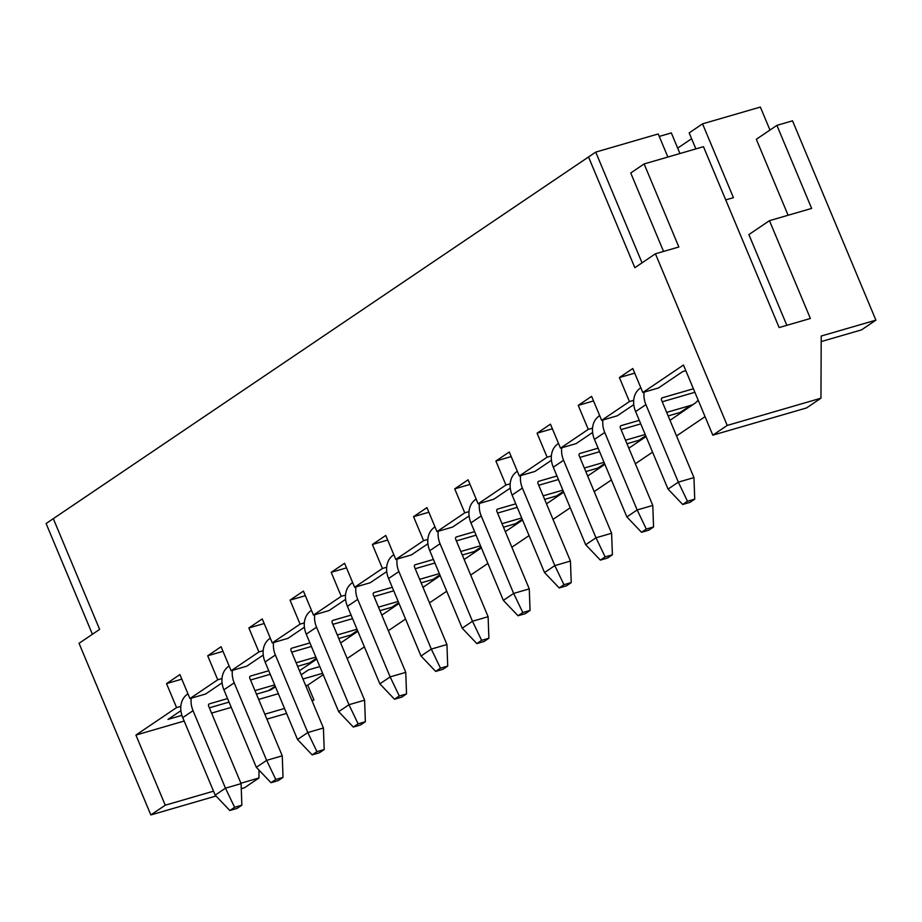 <?xml version="1.0" encoding="UTF-8"?>
<svg xmlns="http://www.w3.org/2000/svg" width="922" height="922" viewBox="0 0 922 922"><rect width="100%" height="100%" fill="white"/><g stroke="black" fill="none" stroke-linecap="round" stroke-linejoin="round"><path stroke-width="1.38" d="M222.075 682.868L205.571 694.024L189.944 698.553L217.742 679.779L207.704 655.784L221.084 646.737L231.122 670.732L246.739 666.191L263.243 655.035M222.006 678.534L217.742 679.779M263.173 650.713L258.909 651.958L231.122 670.732M304.421 627.214L287.906 638.37L272.29 642.911L300.076 624.136L290.038 600.141L303.419 591.094L313.457 615.089L329.073 610.548L345.589 599.392M304.341 622.892L300.076 624.136M345.508 595.07L341.244 596.315L313.457 615.089M386.756 571.571L370.252 582.727L354.624 587.268L382.423 568.482L372.384 544.499L385.765 535.452L395.803 559.447L411.419 554.906L427.923 543.75M386.687 567.249L382.423 568.482M427.854 539.428L423.59 540.661L395.803 559.447M469.102 515.928L452.587 527.084L436.97 531.625L464.757 512.839L454.719 488.856L468.099 479.809L478.138 503.804L493.766 499.263L510.269 488.107M469.021 511.606L464.757 512.839M510.189 483.785L505.924 485.018L478.138 503.804M551.437 460.285L534.933 471.442L519.305 475.983L547.103 457.197L537.065 433.202L550.446 424.166L560.484 448.161L576.1 443.62L592.604 432.464M551.368 455.964L547.103 457.197M592.535 428.142L588.271 429.375L560.484 448.161M633.783 404.643L617.267 415.799L601.651 420.34L629.438 401.554L619.4 377.559L632.78 368.523L642.818 392.507L683.479 365.043L712.81 435.172L727.216 425.434L655.427 253.792L678.857 246.992L644.121 163.943L703.474 146.69L779.136 327.564L810.38 318.482L769.467 220.669L811.637 208.418L776.9 125.369L792.528 120.828L875.9 320.153L861.494 329.892L821.202 341.589M633.702 400.321L629.438 401.554M667.874 157.04L658.216 133.955L595.727 152.107L588.524 156.97L634.843 267.703L588.524 156.97L53.303 518.66L99.622 629.392L53.303 518.66L46.1 523.535L92.419 634.267L99.622 629.392L79.038 643.302L150.839 814.944L165.245 805.206L135.914 735.076L184.17 721.05M180.827 706.356L176.563 707.6L135.914 735.076M176.563 707.6L166.525 683.605L179.905 674.57L189.944 698.553M258.909 651.958L248.871 627.963L262.251 618.916L272.29 642.911M341.244 596.315L331.205 572.32L344.586 563.273L354.624 587.268M423.59 540.661L413.552 516.677L426.932 507.63L436.97 531.625M505.924 485.018L495.898 461.035L509.278 451.987L519.305 475.983M588.271 429.375L578.232 405.38L591.613 396.345L601.651 420.34M595.727 152.107L642.046 262.839L634.843 267.703L655.427 253.792M381.823 615.124L399.042 603.484M340.644 642.945L357.863 631.305M299.477 670.767L316.695 659.126M180.908 710.689L168 719.402L181.911 715.368M211.564 713.098L231.261 707.381M258.656 699.418L278.352 693.701M305.747 685.738L307.752 685.161L323.219 674.708M302.935 679.018L322.631 673.302M301.16 674.8L308.432 669.891L319.819 666.583M347.168 658.527L364.386 646.887M388.335 630.694L405.553 619.065M429.502 602.873L446.721 591.244M470.681 575.051L487.899 563.423M511.848 547.23L529.067 535.601M553.016 519.409L570.234 507.768M594.183 491.587L611.401 479.947M635.362 463.766L652.58 452.126M676.529 435.945L705.065 416.652M685.841 370.69L682.626 371.624L658.446 387.978L642.818 392.507M697.309 401.07L698.415 400.747M670.006 420.363L688.642 407.559M628.839 448.184L646.057 436.555M587.671 476.006L604.89 464.377M546.504 503.827L563.722 492.198M505.325 531.648L522.543 520.02M464.158 559.481L481.376 547.841M422.991 587.302L440.209 575.662M875.9 320.153L821.225 336.034L820.949 398.2L727.216 425.434M286.592 713.409L266.907 719.137M311.913 700.501L313.929 699.925L312.166 701.112M264.833 714.181L284.529 708.465M769.974 130.048L760.362 107.056L702.552 123.848L689.172 132.895L695.88 148.903M307.752 685.161L313.929 699.925M691.615 138.715L677.67 148.131M702.552 123.848L733.439 197.665L725.741 199.901M679.94 153.536L671.32 132.918L659.242 136.433M259.013 770.124L258.978 777.972L244.572 787.711L241.264 788.679M216.002 796.009L150.839 814.944M712.81 435.172L806.543 407.939L820.949 398.2M258.978 777.972L240.907 783.227M213.512 791.18L165.245 805.206M181.83 679.157L166.525 683.605M634.705 373.122L619.4 377.559M593.538 400.943L578.232 405.38M552.37 428.765L537.065 433.202M511.191 456.586L495.898 461.035M470.024 484.407L454.719 488.856M428.857 512.229L413.552 516.677M387.689 540.05L372.384 544.499M346.511 567.871L331.205 572.32M305.343 595.693L290.038 600.141M264.176 623.514L248.871 627.963M223.009 651.335L207.704 655.784M663.552 251.429L630.74 172.979L644.121 163.943M788.103 215.252L756.317 139.28L776.9 125.369M786.835 325.328L748.883 234.58L769.467 220.669M227.573 698.565L209.444 703.832A2.028 1.602 55.9 0 0 208.66 706.137L241.08 783.642L241.852 805.183L234.603 807.292L229.832 810.519L237.081 808.41L241.852 805.183M191.269 698.173A22.266 17.576 55.9 0 0 193.032 710.678L225.464 788.183L241.08 783.642M187.973 693.84L187.466 694.197A22.266 17.576 55.9 0 0 182.74 717.627L215.172 795.144L225.464 788.183L234.603 807.292M275.459 686.786L272.486 688.792A22.266 17.576 -124.1 0 1 268.509 690.647L256.454 694.151M229.059 702.103L209.363 707.831M274.664 684.896L254.968 690.613M229.832 810.519L215.172 795.144M268.751 670.743L250.611 676.01A2.028 1.602 55.9 0 0 249.827 678.315L282.247 755.821L283.031 777.361L275.782 779.47L270.999 782.697L278.248 780.588L283.031 777.361M232.436 670.352A22.266 17.576 55.9 0 0 234.2 682.856L266.631 760.362L282.247 755.821M229.14 666.018L228.633 666.376A22.266 17.576 55.9 0 0 223.908 689.806L256.339 767.323L266.631 760.362L275.782 779.47M316.626 658.965L313.653 660.97A22.266 17.576 -124.1 0 1 309.688 662.826L297.622 666.329M270.227 674.282L250.53 679.998M315.831 657.075L296.146 662.791M270.999 782.697L256.339 767.323M309.919 642.922L291.79 648.189A2.028 1.602 55.9 0 0 290.995 650.494L323.426 728L324.198 749.54L316.949 751.649L312.166 754.876L319.415 752.767L324.198 749.54M273.604 642.53A22.266 17.576 55.9 0 0 275.378 655.023L307.798 732.541L323.426 728M270.319 638.197L269.8 638.543A22.266 17.576 55.9 0 0 265.087 661.984L297.506 739.502L307.798 732.541L316.949 751.649M357.794 631.132L354.832 633.149A22.266 17.576 -124.1 0 1 350.856 635.004L338.789 638.508M311.394 646.46L291.709 652.177M357.01 629.242L337.314 634.97M312.166 754.876L297.506 739.502M351.086 615.101L332.957 620.368A2.028 1.602 55.9 0 0 332.162 622.673L364.593 700.178L365.366 721.719L358.116 723.828L353.345 727.055L360.594 724.946L365.366 721.719M314.771 614.709A22.266 17.576 55.9 0 0 316.546 627.202L348.965 704.719L364.593 700.178M311.486 610.376L310.968 610.721A22.266 17.576 55.9 0 0 306.254 634.163L338.674 711.68L348.965 704.719L358.116 723.828M398.961 603.311L395.999 605.316A22.266 17.576 -124.1 0 1 392.023 607.183L379.956 610.687M352.573 618.639L332.877 624.355M398.177 601.421L378.481 607.149M353.345 727.055L338.674 711.68M392.265 587.279L374.125 592.546A2.028 1.602 55.9 0 0 373.341 594.851L405.761 672.357L406.533 693.897L399.284 695.995L394.512 699.233L401.762 697.124L406.533 693.897M355.95 586.888A22.266 17.576 55.9 0 0 357.713 599.381L390.144 676.898L405.761 672.357M352.653 582.554L352.146 582.9A22.266 17.576 55.9 0 0 347.421 606.342L379.852 683.847L390.144 676.898L399.284 695.995M440.14 575.489L437.166 577.495A22.266 17.576 -124.1 0 1 433.19 579.35L421.135 582.854M393.74 590.818L374.044 596.534M439.345 573.599L419.648 579.327M394.512 699.233L379.852 683.847M433.432 559.458L415.303 564.725A2.028 1.602 55.9 0 0 414.508 567.03L446.928 644.536L447.712 666.076L440.462 668.173L435.68 671.412L442.929 669.303L447.712 666.076M397.117 559.066A22.266 17.576 55.9 0 0 398.892 571.559L431.312 649.076L446.928 644.536M393.832 554.733L393.314 555.079A22.266 17.576 55.9 0 0 388.588 578.52L421.02 656.026L431.312 649.076L440.462 668.173M481.307 547.668L478.334 549.673A22.266 17.576 -124.1 0 1 474.369 551.529L462.302 555.032M434.907 562.996L415.211 568.713M480.512 545.778L460.827 551.506M435.68 671.412L421.02 656.026M474.6 531.637L456.471 536.904A2.028 1.602 55.9 0 0 455.675 539.197L488.107 616.714L488.879 638.255L481.63 640.352L476.847 643.579L484.108 641.482L488.879 638.255M438.284 531.245A22.266 17.576 55.9 0 0 440.059 543.738L472.479 621.255L488.107 616.714M435 526.911L434.481 527.257A22.266 17.576 55.9 0 0 429.767 550.699L462.187 628.205L472.479 621.255L481.63 640.352M522.474 519.847L519.512 521.852A22.266 17.576 -124.1 0 1 515.536 523.708L503.47 527.211M476.075 535.175L456.39 540.891M521.691 517.957L501.994 523.684M476.847 643.579L462.187 628.205M515.767 503.815L497.638 509.082A2.028 1.602 55.9 0 0 496.854 511.376L529.274 588.893L530.046 610.433L522.797 612.531L518.026 615.758L525.275 613.66L530.046 610.433M479.452 503.424A22.266 17.576 55.9 0 0 481.226 515.917L513.646 593.434L529.274 588.893M476.167 499.09L475.648 499.436A22.266 17.576 55.9 0 0 470.935 522.878L503.354 600.383L513.646 593.434L522.797 612.531M563.653 492.025L560.68 494.031A22.266 17.576 -124.1 0 1 556.704 495.886L544.648 499.39M517.254 507.354L497.557 513.07M562.858 490.135L543.162 495.852M518.026 615.758L503.354 600.383M556.946 475.994L538.805 481.261A2.028 1.602 55.9 0 0 538.022 483.554L570.441 561.072L571.225 582.6L563.964 584.709L559.193 587.936L566.442 585.839L571.225 582.6M520.63 475.591A22.266 17.576 55.9 0 0 522.394 488.095L554.825 565.612L570.441 561.072M517.334 471.269L516.827 471.615A22.266 17.576 55.9 0 0 512.102 495.056L544.533 572.562L554.825 565.612L563.964 584.709M604.82 464.204L601.847 466.209A22.266 17.576 -124.1 0 1 597.882 468.065L585.816 471.568M558.421 479.532L538.725 485.249M604.025 462.314L584.329 468.03M559.193 587.936L544.533 572.562M598.113 448.173L579.984 453.44A2.028 1.602 55.9 0 0 579.189 455.733L611.609 533.25L612.392 554.779L605.143 556.888L600.36 560.115L607.61 558.006L612.392 554.779M561.798 447.769A22.266 17.576 55.9 0 0 563.572 460.274L595.992 537.791L611.609 533.25M558.513 443.447L557.994 443.793A22.266 17.576 55.9 0 0 553.281 467.224L585.701 544.741L595.992 537.791L605.143 556.888M645.988 436.383L643.014 438.388A22.266 17.576 -124.1 0 1 639.05 440.243L626.983 443.747M599.588 451.711L579.892 457.427M645.193 434.493L625.508 440.209M600.36 560.115L585.701 544.741M639.28 420.351L621.151 425.618A2.028 1.602 55.9 0 0 620.356 427.912L652.788 505.429L653.56 526.958L646.31 529.067L641.539 532.294L648.788 530.185L653.56 526.958M602.965 419.948A22.266 17.576 55.9 0 0 604.74 432.453L637.16 509.958L652.788 505.429M599.68 415.626L599.162 415.972A22.266 17.576 55.9 0 0 594.448 439.402L626.868 516.919L637.16 509.958L646.31 529.067M698.115 400.044A22.266 17.576 -124.1 0 1 694.485 403.606L684.193 410.567A22.266 17.576 -124.1 0 1 680.217 412.422L668.15 415.926M640.755 423.878L621.071 429.606M694.485 403.606A22.266 17.576 -124.1 0 1 690.509 405.461L666.675 412.388M641.539 532.294L626.868 516.919M693.402 388.761L662.319 397.797A2.028 1.602 55.9 0 0 661.535 400.09L693.955 477.608L694.727 499.136L687.478 501.245L682.706 504.472L689.956 502.363L694.727 499.136M644.144 392.127A22.266 17.576 55.9 0 0 645.907 404.631L678.327 482.137L693.955 477.608M640.848 387.805L640.329 388.15A22.266 17.576 55.9 0 0 635.615 411.581L668.035 489.098L678.327 482.137L687.478 501.245M694.877 392.299L662.238 401.785M682.706 504.472L668.035 489.098M182.74 717.627L193.032 710.678M209.444 703.832L208.798 704.281M275.182 686.141L268.509 690.647M223.908 689.806L234.2 682.856M250.611 676.01L249.966 676.46M316.361 658.308L309.688 662.826M265.087 661.984L275.378 655.023M291.79 648.189L291.133 648.627M357.529 630.487L350.856 635.004M306.254 634.163L316.546 627.202M332.957 620.368L332.3 620.806M398.696 602.665L392.023 607.183M347.421 606.342L357.713 599.381M374.125 592.546L373.479 592.984M439.863 574.844L433.19 579.35M388.588 578.52L398.892 571.559M415.303 564.725L414.646 565.163M481.042 547.023L474.369 551.529M429.767 550.699L440.059 543.738M456.471 536.904L455.814 537.342M522.209 519.201L515.536 523.708M470.935 522.878L481.226 515.917M497.638 509.082L496.981 509.52M563.377 491.38L556.704 495.886M512.102 495.056L522.394 488.095M538.805 481.261L538.16 481.699M604.544 463.559L597.882 468.065M553.281 467.224L563.572 460.274M579.984 453.44L579.327 453.878M645.723 435.737L639.05 440.243M594.448 439.402L604.74 432.453M621.151 425.618L620.494 426.056M690.509 405.461L680.217 412.422M635.615 411.581L645.907 404.631M662.319 397.797L661.673 398.235"/></g></svg>
